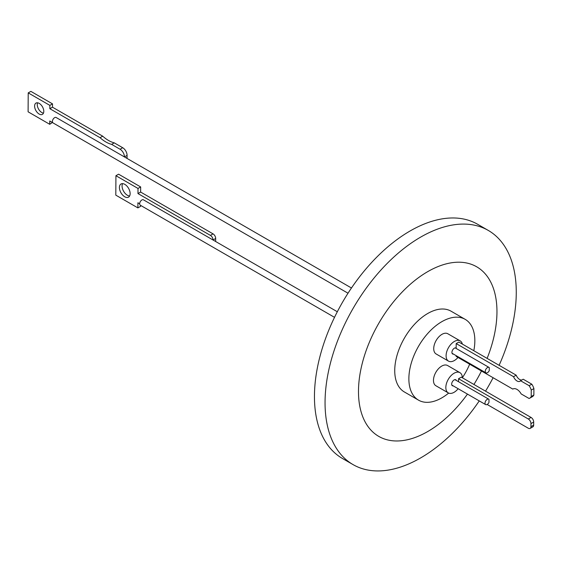 <?xml version="1.0" encoding="UTF-8"?>
<svg xmlns="http://www.w3.org/2000/svg" width="562" height="562" viewBox="0 0 562 562"><rect width="100%" height="100%" fill="white"/><g stroke="black" fill="none" stroke-linecap="round" stroke-linejoin="round"><path stroke-width="0.84" d="M479.26 400.903A135.21 78.062 -60 0 1 420.657 457.911A135.21 78.062 -60 0 1 353.055 464.605L342.455 458.487A135.21 78.062 -60 0 1 321.731 350.14A135.21 78.062 -60 0 1 410.063 230.996A135.21 78.062 -60 0 1 477.665 224.294L488.259 230.413A135.21 78.062 -60 0 1 499.112 365.314M353.055 464.605A135.21 78.062 -60 0 1 332.332 356.259A135.21 78.062 -60 0 1 420.657 237.115A135.21 78.062 -60 0 1 488.259 230.413M467.472 394.103A97.914 56.53 -60 0 1 427.724 431.539A97.914 56.53 -60 0 1 358.486 391.566A97.914 56.53 -60 0 1 427.724 271.643A97.914 56.53 -60 0 1 487.964 277.396A97.914 56.53 -60 0 1 487.113 358.394M465.181 319.349L451.047 311.186A46.653 26.934 120 0 0 415.1 323.684A46.653 26.934 120 0 0 394.735 370.632A46.653 26.934 120 0 0 404.401 391.988L418.528 400.151A46.653 26.934 -60 0 1 408.869 378.795A46.653 26.934 -60 0 1 429.235 331.847A46.653 26.934 -60 0 1 465.181 319.349A46.653 26.934 -60 0 1 474.841 340.705A46.653 26.934 -60 0 1 473.815 350.716M460.187 340.888L447.823 333.751A11.676 6.744 120 0 0 438.824 336.884A11.676 6.744 120 0 0 433.724 348.637A11.676 6.744 120 0 0 436.147 353.983L448.511 361.12A11.676 6.744 -60 0 1 446.095 355.774A11.676 6.744 -60 0 1 451.188 344.021A11.676 6.744 -60 0 1 460.187 340.888A11.676 6.744 -60 0 1 462.371 344.106M459.927 372.655L447.563 365.518A11.676 6.744 120 0 0 438.564 368.644A11.676 6.744 120 0 0 433.471 380.397A11.676 6.744 120 0 0 435.887 385.743L448.251 392.88A11.676 6.744 -60 0 1 445.835 387.534A11.676 6.744 -60 0 1 450.928 375.781A11.676 6.744 -60 0 1 459.927 372.655A11.676 6.744 -60 0 1 462.343 377.776A46.653 26.934 -60 0 0 469.663 364.19M456.365 380.474A3.435 1.981 120 0 0 455.81 379.793A3.435 1.981 120 0 0 453.162 380.713A3.435 1.981 120 0 0 451.658 384.169A3.435 1.981 120 0 0 452.375 385.743A3.435 1.981 120 0 0 453.246 385.883M531.785 384.183L529.13 385.687L520.553 380.734L523.201 379.224L531.785 384.183A9.842 5.725 60.4 0 1 533.9 388.581L533.858 395.044A9.842 5.725 60.4 0 1 532.369 396.688L529.72 398.191A9.842 5.725 60.4 0 1 529.053 398.479L521.157 393.927A8.128 4.728 60.4 0 0 512.923 389.002A8.128 4.728 60.4 0 0 512.783 389.087L513.071 388.925M520.553 380.734A5.782 3.365 60.4 0 1 519.927 381.289A5.782 3.365 60.4 0 1 517.04 381.001A5.782 3.365 60.4 0 1 513.549 376.695L516.204 375.184A5.782 3.365 -119.6 0 0 519.688 379.491A5.782 3.365 -119.6 0 0 521.782 380.031M485.259 371.405A3.119 1.805 -60 0 1 486.622 368.258A3.119 1.805 -60 0 1 489.031 367.422A3.119 1.805 -60 0 1 489.284 367.632L489.27 370.562A3.119 1.805 -60 0 1 485.905 372.831A3.119 1.805 -60 0 1 485.259 371.405M485.006 403.165A3.119 1.805 -60 0 1 486.369 400.025A3.119 1.805 -60 0 1 488.771 399.189A3.119 1.805 -60 0 1 489.003 399.364L488.982 402.385A3.119 1.805 -60 0 1 485.652 404.598A3.119 1.805 -60 0 1 485.006 403.165M143.696 200.016A3.119 1.805 120 0 0 143.436 199.812A3.119 1.805 120 0 0 141.034 200.648A3.119 1.805 120 0 0 139.671 203.788A3.119 1.805 120 0 0 140.317 205.221L334.516 317.34M351.461 287.997L56.172 117.514A3.119 1.805 120 0 0 53.769 118.35A3.119 1.805 120 0 0 52.406 121.497A3.119 1.805 120 0 0 53.053 122.923L348.019 293.216M124.736 196.777A7.58 4.405 60.4 0 1 119.804 190.068A7.58 4.405 60.4 0 1 121.027 183.978A7.58 4.405 60.4 0 1 124.813 184.357A7.58 4.405 60.4 0 1 129.745 191.059A7.58 4.405 60.4 0 1 128.522 197.15A7.58 4.405 60.4 0 1 124.736 196.777M122.579 183.633A7.58 4.405 -119.6 0 0 127.384 195.267A7.58 4.405 -119.6 0 0 129.611 195.99M52.835 122.755L49.758 120.985L49.737 124.307L28.1 111.817L28.219 92.878L49.856 105.375L49.835 108.698L100.05 137.69A30.39 17.668 -119.6 0 0 105.832 141.947A30.39 17.668 -119.6 0 0 111.62 144.371L114.269 142.86L122.699 147.729L120.05 149.239A6.245 3.632 60.4 0 1 124.434 156.903L124.434 156.924M100.05 137.69L102.698 136.18A30.39 17.668 -119.6 0 0 108.48 140.444A30.39 17.668 -119.6 0 0 114.269 142.86M39.235 103.401A6.498 3.779 -119.6 0 0 35.989 103.078A6.498 3.779 -119.6 0 0 34.942 108.297A6.498 3.779 -119.6 0 0 39.164 114.044A6.498 3.779 -119.6 0 0 42.41 114.367A6.498 3.779 -119.6 0 0 43.457 109.147A6.498 3.779 -119.6 0 0 39.235 103.401M37.584 102.804A6.498 3.779 -119.6 0 0 41.813 112.533A6.498 3.779 -119.6 0 0 43.464 113.131M453.506 354.123A3.435 1.981 -60 0 1 452.635 353.983A3.435 1.981 -60 0 1 451.918 352.409A3.435 1.981 -60 0 1 453.422 348.953A3.435 1.981 -60 0 1 456.07 348.033A3.435 1.981 -60 0 1 456.168 348.096L456.196 343.579L458.845 342.068L516.204 375.184M493.106 377.727A135.21 78.062 -60 0 1 485.526 391.159M481.451 370.997A97.914 56.53 -60 0 1 473.928 384.464M448.666 393.091A46.653 26.934 -60 0 1 418.528 400.151M457.995 357.46A11.676 6.744 -60 0 1 448.511 361.12M458.156 388.721A11.676 6.744 -60 0 1 448.251 392.88M512.783 389.087L456.119 356.371L456.126 355.634M529.13 385.687A9.842 5.725 60.4 0 1 531.252 390.091L533.9 388.581M531.252 390.091L531.209 396.547A9.842 5.725 60.4 0 1 529.72 398.191M533.858 395.044L531.209 396.547M513.549 376.695L456.196 343.579M456.168 348.447L456.168 348.096M487.142 404.478L528.266 428.216A3.744 2.178 -119.6 0 0 530.135 428.406A3.744 2.178 -119.6 0 0 530.935 426.677L530.957 423.608A3.744 2.178 -119.6 0 0 528.322 419.006L458.55 378.725L458.529 381.724M215.66 241.505L215.675 238.471L213.026 239.981A3.744 2.178 -119.6 0 0 210.399 235.38L137.971 193.567L138.006 188.446L115.927 175.702L115.807 195.147L137.887 207.898L137.915 202.777L139.671 203.788M111.62 144.371L120.05 149.239M124.434 156.903L127.082 155.4L127.068 157.444L126.197 157.943M530.135 428.406L532.874 426.846A3.744 2.178 -119.6 0 0 533.675 425.118L530.935 426.677M530.957 423.608L533.689 422.048A3.744 2.178 -119.6 0 0 531.062 417.447L461.29 377.165L458.55 378.725M533.689 422.048L533.675 425.118M140.542 205.348L140.535 206.387L137.887 207.898M138.006 188.446L140.655 186.942L118.575 174.192L115.927 175.702M140.655 186.942L140.626 192.056L137.971 193.567M140.626 192.056L213.047 233.869L210.399 235.38M215.675 238.471A3.744 2.178 -119.6 0 0 213.047 233.869M127.082 155.4A6.245 3.632 -119.6 0 0 122.699 147.729M49.835 108.698L52.484 107.194L102.698 136.18M49.856 105.375L52.505 103.865L52.484 107.194M28.219 92.878L30.868 91.374L52.505 103.865M49.737 124.307L52.392 122.502M126.977 158.393A6.245 3.632 -119.6 0 0 127.068 157.444M531.062 417.447L528.322 419.006M489.031 367.422L455.192 347.885M488.771 399.189L454.939 379.652M337.319 311.748L143.436 199.812M485.905 372.831L452.073 353.294M485.652 404.598L451.813 385.061"/></g></svg>
